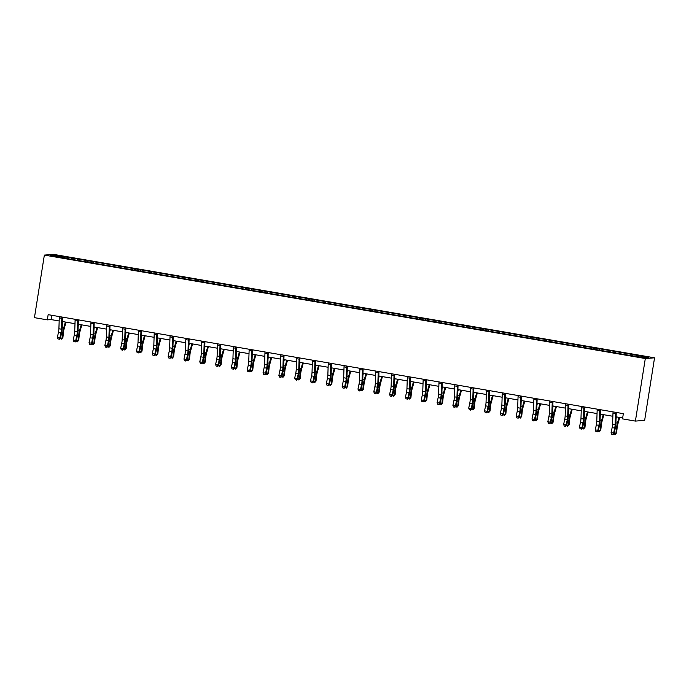 <?xml version="1.0" encoding="UTF-8"?>
<svg xmlns="http://www.w3.org/2000/svg" width="689" height="689" viewBox="0 0 689 689"><rect width="100%" height="100%" fill="white"/><g stroke="black" fill="none" stroke-linecap="round" stroke-linejoin="round"><path stroke-width="1.03" d="M654.55 357.815L53.596 254.379L44.354 255.094L645.309 358.53L654.55 357.815L644.646 420.376L635.404 421.091L645.309 358.53M67.686 258.659L626.534 354.844L644.689 357.746L648.478 357.453L626.068 353.362L625.853 354.732M67.668 258.427L50.426 255.455L54.224 255.163L72.371 258.065L72.156 259.426M626.068 353.362L72.371 258.065M635.404 421.091L622.52 418.878L623.347 413.658L48.152 314.658L47.326 319.868L51.072 319.575L59.168 320.971M77.547 259.176L77.202 260.063M87.279 260.855L86.848 261.958M93.368 261.906L93.015 262.785M103.1 263.577L102.67 264.679M109.189 264.628L108.836 265.515M118.921 266.298L118.491 267.401M125.002 267.349L124.657 268.236M134.743 269.02L134.312 270.122M140.823 270.071L140.478 270.958M150.564 271.75L150.133 272.844M156.644 272.792L156.3 273.679M166.385 274.472L165.954 275.566M172.465 275.514L172.121 276.401M182.197 277.193L181.767 278.296M188.286 278.235L187.942 279.123M198.019 279.915L197.588 281.017M204.108 280.966L203.755 281.853M213.84 282.636L213.409 283.739M219.929 283.687L219.576 284.574M229.661 285.358L229.23 286.46M235.741 286.409L235.397 287.296M245.482 288.088L245.051 289.182M251.563 289.13L251.218 290.017M261.303 290.81L260.873 291.903M267.384 291.852L267.039 292.739M277.116 293.531L276.694 294.634M283.205 294.573L282.86 295.46M292.937 296.253L292.506 297.355M299.026 297.303L298.681 298.191M308.758 298.974L308.327 300.077M314.847 300.025L314.494 300.912M324.579 301.696L324.149 302.798M330.668 302.747L330.315 303.634M340.4 304.426L339.97 305.52M346.481 305.468L346.136 306.355M356.222 307.148L355.791 308.241M362.302 308.19L361.958 309.077M372.043 309.869L371.612 310.972M378.123 310.911L377.779 311.798M387.855 312.591L387.433 313.693M393.944 313.641L393.6 314.528M403.676 315.312L403.246 316.415M409.766 316.363L409.421 317.25M419.498 318.034L419.067 319.136M425.587 319.085L425.234 319.972M435.319 320.764L434.888 321.858M441.408 321.806L441.055 322.693M451.14 323.486L450.709 324.579M457.22 324.528L456.876 325.415M466.961 326.207L466.531 327.309M473.042 327.249L472.697 328.136M482.782 328.929L482.352 330.031M488.863 329.979L488.518 330.866M498.595 331.65L498.173 332.753M504.684 332.701L504.339 333.588M514.416 334.372L513.985 335.474M520.505 335.422L520.161 336.31M530.237 337.102L529.807 338.196M536.326 338.144L535.973 339.031M546.058 339.823L545.628 340.917M552.139 340.866L551.794 341.753M561.88 342.545L561.449 343.647M567.96 343.587L567.615 344.474M577.701 345.267L577.27 346.369M583.781 346.317L583.437 347.204M593.522 347.988L593.091 349.09M599.602 349.039L599.258 349.926M609.334 350.71L608.912 351.812M615.423 351.76L615.079 352.647M625.156 353.44L624.725 354.534M631.245 354.482L630.9 355.369M47.326 319.868L34.45 317.655L44.354 255.094M62.406 321.53L74.989 323.692M78.227 324.252L90.81 326.422M94.049 326.974L106.631 329.144M109.861 329.695L122.453 331.865M125.682 332.425L138.274 334.587M141.503 335.147L154.095 337.309M157.325 337.868L169.907 340.03M173.146 340.59L185.729 342.76M188.967 343.311L201.55 345.482M204.788 346.033L217.371 348.203M220.601 348.763L233.192 350.925M236.422 351.485L249.013 353.646M252.243 354.206L264.826 356.368M268.064 356.928L280.647 359.098M283.885 359.649L296.468 361.82M299.706 362.371L312.289 364.541M315.528 365.101L328.11 367.263M331.34 367.823L343.932 369.984M347.161 370.544L359.753 372.706M362.982 373.266L375.565 375.436M378.804 375.987L391.386 378.158M394.625 378.709L407.208 380.879M410.446 381.439L423.029 383.601M426.267 384.161L438.85 386.322M442.08 386.882L454.671 389.044M457.901 389.604L470.492 391.774M473.722 392.325L486.305 394.496M489.543 395.047L502.126 397.217M505.364 397.777L517.947 399.939M521.185 400.498L533.768 402.66M536.998 403.22L549.589 405.382M552.819 405.942L565.411 408.112M568.64 408.663L581.232 410.833M584.461 411.385L597.044 413.555M600.283 414.115L612.865 416.277M616.104 416.836L622.667 417.965M54.224 255.163L54.724 256.196M71.458 258.134L71.027 259.228M51.753 315.278L51.072 319.575M610.247 350.641L610.032 352.01M594.426 347.919L594.211 349.28M578.614 345.198L578.39 346.558M562.792 342.476L562.577 343.837M546.971 339.755L546.756 341.115M531.15 337.024L530.935 338.394M515.329 334.303L515.114 335.672M499.508 331.581L499.292 332.942M483.687 328.86L483.471 330.22M467.874 326.138L467.65 327.499M452.053 323.417L451.838 324.777M436.232 320.686L436.016 322.056M420.411 317.965L420.195 319.334M404.589 315.243L404.374 316.604M388.768 312.522L388.553 313.883M372.947 309.8L372.732 311.161M357.135 307.079L356.911 308.439M341.313 304.349L341.098 305.718M325.492 301.627L325.277 302.996M309.671 298.905L309.456 300.266M293.85 296.184L293.635 297.545M278.029 293.462L277.813 294.823M262.208 290.741L261.992 292.102M246.395 288.011L246.18 289.38M230.574 285.289L230.359 286.658M214.753 282.568L214.537 283.928M198.932 279.846L198.716 281.207M183.11 277.124L182.895 278.485M167.289 274.403L167.074 275.764M151.468 271.673L151.253 273.042M135.655 268.951L135.44 270.321M119.834 266.23L119.619 267.59M104.013 263.508L103.798 264.869M88.192 260.786L87.977 262.147M615.613 412.332A3.703 0.853 99.8 0 0 615.51 413.598L615.148 424.493A5.288 1.214 -80.2 0 1 614.691 428.067L613.632 433.054L614.149 433.588L615.208 428.592A7.932 1.826 99.8 0 0 615.888 423.244L616.25 412.435M613.081 411.893A3.703 0.853 99.8 0 0 612.969 413.159L612.607 424.054A5.288 1.214 -80.2 0 1 612.151 427.628L611.091 432.614L613.632 433.054L612.745 434.406L611.729 434.234L612.745 434.406M612.952 434.621L614.149 433.588M611.091 432.614L611.729 434.234M619.721 417.456L617.8 424.286A5.288 1.214 99.8 0 0 617.12 427.878L616.603 432.821L615.217 434.449L613.899 433.803M614.235 433.166L615.906 433.45L616.422 428.498A7.932 1.826 -80.2 0 1 617.439 423.124L619.066 417.345M616.044 418.636L616.526 416.905M615.217 434.449L616.603 432.821M599.792 409.602A3.703 0.853 99.8 0 0 599.688 410.868L599.327 421.771A5.288 1.214 -80.2 0 1 598.87 425.337L597.811 430.332L598.328 430.866L599.387 425.871A7.932 1.826 99.8 0 0 600.067 420.523L600.429 409.714M597.26 409.171A3.703 0.853 99.8 0 0 597.148 410.437L596.786 421.332A5.288 1.214 -80.2 0 1 596.329 424.906L595.279 429.893L597.811 430.332L596.924 431.684L595.907 431.512L596.924 431.684M597.13 431.9L598.328 430.866M595.279 429.893L595.907 431.512M583.971 406.88A3.703 0.853 99.8 0 0 583.867 408.146L583.505 419.05A5.288 1.214 -80.2 0 1 583.049 422.615L581.99 427.611L582.506 428.136L583.566 423.149A7.932 1.826 99.8 0 0 584.246 417.792L584.608 406.992M581.438 406.45A3.703 0.853 99.8 0 0 581.335 407.716L580.965 418.611A5.288 1.214 -80.2 0 1 580.517 422.185L579.458 427.171L581.99 427.611L581.103 428.963L580.086 428.791L581.103 428.963M581.309 429.178L582.506 428.136M579.458 427.171L580.086 428.791M603.9 414.735L601.979 421.565A5.288 1.214 99.8 0 0 601.308 425.156L600.791 430.1L599.396 431.727L598.078 431.081M598.414 430.436L600.085 430.728L600.601 425.776A7.932 1.826 -80.2 0 1 601.618 420.402L603.245 414.623M600.222 415.915L600.705 414.184M599.396 431.727L600.791 430.1M588.079 412.013L586.158 418.843A5.288 1.214 99.8 0 0 585.486 422.426L584.97 427.378L583.583 428.997L582.257 428.36M582.601 427.714L584.263 428.007L584.78 423.055A7.932 1.826 -80.2 0 1 585.796 417.672L587.424 411.901M584.401 413.193L584.892 411.462M583.583 428.997L584.97 427.378M568.158 404.159A3.703 0.853 99.8 0 0 568.046 405.425L567.684 416.328A5.288 1.214 -80.2 0 1 567.228 419.894L566.169 424.88L566.685 425.414L567.745 420.428A7.932 1.826 99.8 0 0 568.425 415.071L568.787 404.271M565.617 403.72A3.703 0.853 99.8 0 0 565.514 404.986L565.152 415.889A5.288 1.214 -80.2 0 1 564.696 419.455L563.636 424.45L566.169 424.88L565.281 426.241L564.274 426.069L565.281 426.241M565.488 426.457L566.685 425.414M563.636 424.45L564.274 426.069M552.337 401.437A3.703 0.853 99.8 0 0 552.225 402.703L551.863 413.598A5.288 1.214 -80.2 0 1 551.407 417.172L550.347 422.159L550.864 422.693L551.923 417.706A7.932 1.826 99.8 0 0 552.612 412.349L552.966 401.549M549.796 400.998A3.703 0.853 99.8 0 0 549.693 402.264L549.331 413.167A5.288 1.214 -80.2 0 1 548.875 416.733L547.815 421.728L550.347 422.159L549.46 423.52L548.453 423.339L549.46 423.52M549.667 423.726L550.864 422.693M547.815 421.728L548.453 423.339M536.516 398.716A3.703 0.853 99.8 0 0 536.404 399.982L536.042 410.877A5.288 1.214 -80.2 0 1 535.586 414.451L534.535 419.437L535.052 419.971L536.102 414.985A7.932 1.826 99.8 0 0 536.791 409.628L537.144 398.819M533.984 398.276A3.703 0.853 99.8 0 0 533.872 399.542L533.51 410.446A5.288 1.214 -80.2 0 1 533.053 414.011L531.994 418.998L534.535 419.437L533.648 420.798L532.631 420.617L533.648 420.798M533.854 421.005L535.052 419.971M531.994 418.998L532.631 420.617M572.258 409.292L570.346 416.122A5.288 1.214 99.8 0 0 569.665 419.704L569.148 424.657L567.762 426.276L566.436 425.638M566.78 424.992L568.451 425.277L568.959 420.333A7.932 1.826 -80.2 0 1 569.984 414.95L571.603 409.171M568.58 410.472L569.071 408.741M567.762 426.276L569.148 424.657M556.445 406.562L554.524 413.4A5.288 1.214 99.8 0 0 553.844 416.983L553.327 421.935L551.941 423.554L550.614 422.908M550.959 422.271L552.63 422.555L553.146 417.612A7.932 1.826 -80.2 0 1 554.163 412.229L555.782 406.45M552.759 407.75L553.25 406.019M551.941 423.554L553.327 421.935M540.624 403.84L538.703 410.67A5.288 1.214 99.8 0 0 538.023 414.261L537.506 419.205L536.12 420.833L534.793 420.187M535.138 419.549L536.809 419.834L537.325 414.89A7.932 1.826 -80.2 0 1 538.342 409.507L539.961 403.728M536.946 405.029L537.429 403.289M536.12 420.833L537.506 419.205M524.803 401.119L522.882 407.948A5.288 1.214 99.8 0 0 522.202 411.54L521.685 416.483L520.298 418.111L518.972 417.465M519.317 416.828L520.987 417.112L521.504 412.16A7.932 1.826 -80.2 0 1 522.52 406.786L524.148 401.007M521.125 402.298L521.607 400.567M520.298 418.111L521.685 416.483M508.982 398.397L507.061 405.227A5.288 1.214 99.8 0 0 506.381 408.818L505.864 413.762L504.477 415.389L503.159 414.744M503.495 414.098L505.166 414.39L505.683 409.438A7.932 1.826 -80.2 0 1 506.699 404.064L508.327 398.285M505.304 399.577L505.786 397.846M504.477 415.389L505.864 413.762M493.16 395.675L491.24 402.505A5.288 1.214 99.8 0 0 490.568 406.088L490.051 411.04L488.656 412.659L487.338 412.022M487.674 411.376L489.345 411.669L489.862 406.717A7.932 1.826 -80.2 0 1 490.878 401.334L492.506 395.564M489.483 396.855L489.974 395.124M488.656 412.659L490.051 411.04M477.339 392.954L475.419 399.784A5.288 1.214 99.8 0 0 474.747 403.366L474.23 408.319L472.843 409.938L471.517 409.3M471.862 408.655L473.524 408.939L474.041 403.995A7.932 1.826 -80.2 0 1 475.057 398.612L476.685 392.833M473.662 394.134L474.153 392.403M472.843 409.938L474.23 408.319M461.527 390.224L459.606 397.062A5.288 1.214 99.8 0 0 458.926 400.645L458.409 405.597L457.022 407.216L455.696 406.57M456.04 405.933L457.711 406.217L458.228 401.274A7.932 1.826 -80.2 0 1 459.244 395.891L460.863 390.112M457.841 391.412L458.331 389.681M457.022 407.216L458.409 405.597M445.705 387.502L443.785 394.332A5.288 1.214 99.8 0 0 443.105 397.923L442.588 402.867L441.201 404.495L439.875 403.849M440.219 403.211L441.89 403.496L442.407 398.552A7.932 1.826 -80.2 0 1 443.423 393.169L445.042 387.39M442.019 388.691L442.51 386.951M441.201 404.495L442.588 402.867M429.884 384.781L427.964 391.61A5.288 1.214 99.8 0 0 427.283 395.202L426.767 400.145L425.38 401.773L424.054 401.127M424.398 400.49L426.069 400.774L426.586 395.822A7.932 1.826 -80.2 0 1 427.602 390.448L429.221 384.669M426.207 385.961L426.689 384.229M425.38 401.773L426.767 400.145M414.063 382.059L412.143 388.889A5.288 1.214 99.8 0 0 411.462 392.48L410.945 397.424L409.559 399.052L408.232 398.406M408.577 397.76L410.248 398.053L410.765 393.1A7.932 1.826 -80.2 0 1 411.781 387.726L413.409 381.947M410.386 383.239L410.868 381.508M409.559 399.052L410.945 397.424M398.242 379.338L396.321 386.167A5.288 1.214 99.8 0 0 395.641 389.75L395.133 394.702L393.738 396.321L392.42 395.684M392.756 395.038L394.427 395.331L394.943 390.379A7.932 1.826 -80.2 0 1 395.96 385.005L397.587 379.226M394.564 380.517L395.047 378.786M393.738 396.321L395.133 394.702M382.421 376.616L380.5 383.446A5.288 1.214 99.8 0 0 379.828 387.029L379.312 391.981L377.916 393.6L376.599 392.963M376.935 392.317L378.606 392.601L379.122 387.657A7.932 1.826 -80.2 0 1 380.139 382.274L381.766 376.495M378.743 377.796L379.234 376.065M377.916 393.6L379.312 391.981M366.6 373.886L364.679 380.724A5.288 1.214 99.8 0 0 364.007 384.307L363.491 389.259L362.104 390.878L360.778 390.232M361.122 389.595L362.784 389.879L363.301 384.936A7.932 1.826 -80.2 0 1 364.317 379.553L365.945 373.774M362.922 375.074L363.413 373.343M362.104 390.878L363.491 389.259M350.787 371.164L348.867 377.994A5.288 1.214 99.8 0 0 348.186 381.585L347.669 386.529L346.283 388.157L344.956 387.511M345.301 386.873L346.972 387.158L347.489 382.214A7.932 1.826 -80.2 0 1 348.505 376.831L350.124 371.052M347.101 372.353L347.592 370.613M346.283 388.157L347.669 386.529M334.966 368.443L333.045 375.272A5.288 1.214 99.8 0 0 332.365 378.864L331.848 383.807L330.462 385.435L329.135 384.789M329.48 384.152L331.151 384.436L331.667 379.484A7.932 1.826 -80.2 0 1 332.684 374.11L334.303 368.331M331.28 369.623L331.771 367.892M330.462 385.435L331.848 383.807M319.145 365.721L317.224 372.551A5.288 1.214 99.8 0 0 316.544 376.142L316.027 381.086L314.64 382.714L313.314 382.068M313.659 381.422L315.329 381.715L315.846 376.762A7.932 1.826 -80.2 0 1 316.862 371.388L318.482 365.609M315.467 366.901L315.95 365.17M314.64 382.714L316.027 381.086M303.324 363L301.403 369.829A5.288 1.214 99.8 0 0 300.723 373.412L300.206 378.364L298.819 379.983L297.493 379.346M297.837 378.7L299.508 378.993L300.025 374.041A7.932 1.826 -80.2 0 1 301.041 368.667L302.669 362.888M299.646 364.18L300.128 362.448M298.819 379.983L300.206 378.364M287.502 360.278L285.582 367.108A5.288 1.214 99.8 0 0 284.901 370.691L284.393 375.643L282.998 377.262L281.68 376.625M282.016 375.979L283.687 376.263L284.204 371.319A7.932 1.826 -80.2 0 1 285.22 365.937L286.848 360.158M283.825 361.458L284.307 359.727M282.998 377.262L284.393 375.643M520.695 395.994A3.703 0.853 99.8 0 0 520.591 397.26L520.221 408.155A5.288 1.214 -80.2 0 1 519.773 411.729L518.714 416.716L519.23 417.25L520.29 412.255A7.932 1.826 99.8 0 0 520.97 406.906L521.332 396.097M518.162 395.555A3.703 0.853 99.8 0 0 518.05 396.821L517.689 407.716A5.288 1.214 -80.2 0 1 517.232 411.29L516.173 416.277L518.714 416.716L517.827 418.068L516.81 417.896L517.827 418.068M518.033 418.283L519.23 417.25M516.173 416.277L516.81 417.896M504.873 393.264A3.703 0.853 99.8 0 0 504.77 394.53L504.408 405.433A5.288 1.214 -80.2 0 1 503.952 408.999L502.892 413.994L503.409 414.528L504.469 409.533A7.932 1.826 99.8 0 0 505.149 404.185L505.511 393.376M502.341 392.833A3.703 0.853 99.8 0 0 502.229 394.099L501.868 404.994A5.288 1.214 -80.2 0 1 501.411 408.568L500.352 413.555L502.892 413.994L502.005 415.346L500.989 415.174L502.005 415.346M502.212 415.562L503.409 414.528M500.352 413.555L500.989 415.174M489.052 390.542A3.703 0.853 99.8 0 0 488.949 391.808L488.587 402.712A5.288 1.214 -80.2 0 1 488.131 406.277L487.071 411.273L487.588 411.798L488.647 406.811A7.932 1.826 99.8 0 0 489.328 401.454L489.69 390.654M486.52 390.112A3.703 0.853 99.8 0 0 486.408 391.378L486.046 402.273A5.288 1.214 -80.2 0 1 485.599 405.847L484.539 410.833L487.071 411.273L486.184 412.625L485.168 412.453L486.184 412.625M486.391 412.84L487.588 411.798M484.539 410.833L485.168 412.453M473.231 387.821A3.703 0.853 99.8 0 0 473.128 389.087L472.766 399.99A5.288 1.214 -80.2 0 1 472.309 403.556L471.25 408.543L471.767 409.077L472.826 404.09A7.932 1.826 99.8 0 0 473.507 398.733L473.868 387.933M470.699 387.382A3.703 0.853 99.8 0 0 470.596 388.648L470.234 399.551A5.288 1.214 -80.2 0 1 469.777 403.117L468.718 408.112L471.25 408.543L470.363 409.903L469.347 409.731L470.363 409.903M470.57 410.119L471.767 409.077M468.718 408.112L469.347 409.731M457.418 385.099A3.703 0.853 99.8 0 0 457.307 386.365L456.945 397.269A5.288 1.214 -80.2 0 1 456.488 400.834L455.429 405.821L455.946 406.355L457.005 401.368A7.932 1.826 99.8 0 0 457.685 396.011L458.047 385.211M454.878 384.66A3.703 0.853 99.8 0 0 454.774 385.926L454.413 396.83A5.288 1.214 -80.2 0 1 453.956 400.395L452.897 405.39L455.429 405.821L454.542 407.182L453.534 407.001L454.542 407.182M454.749 407.388L455.946 406.355M452.897 405.39L453.534 407.001M441.597 382.378A3.703 0.853 99.8 0 0 441.485 383.644L441.124 394.539A5.288 1.214 -80.2 0 1 440.667 398.113L439.608 403.099L440.125 403.633L441.184 398.647A7.932 1.826 99.8 0 0 441.873 393.29L442.226 382.481M439.057 381.939A3.703 0.853 99.8 0 0 438.953 383.205L438.592 394.108A5.288 1.214 -80.2 0 1 438.135 397.674L437.076 402.66L439.608 403.099L438.721 404.46L437.713 404.279L438.721 404.46M438.927 404.667L440.125 403.633M437.076 402.66L437.713 404.279M425.776 379.656A3.703 0.853 99.8 0 0 425.664 380.922L425.302 391.817A5.288 1.214 -80.2 0 1 424.846 395.391L423.795 400.378L424.312 400.912L425.363 395.917A7.932 1.826 99.8 0 0 426.052 390.568L426.413 379.76M423.244 379.217A3.703 0.853 99.8 0 0 423.132 380.483L422.77 391.386A5.288 1.214 -80.2 0 1 422.314 394.952L421.255 399.939L423.795 400.378L422.908 401.73L421.892 401.558L422.908 401.73M423.115 401.945L424.312 400.912M421.255 399.939L421.892 401.558M409.955 376.926A3.703 0.853 99.8 0 0 409.852 378.192L409.481 389.096A5.288 1.214 -80.2 0 1 409.033 392.661L407.974 397.656L408.491 398.19L409.55 393.195A7.932 1.826 99.8 0 0 410.231 387.847L410.592 377.038M407.423 376.495A3.703 0.853 99.8 0 0 407.311 377.761L406.949 388.656A5.288 1.214 -80.2 0 1 406.493 392.23L405.433 397.217L407.974 397.656L407.087 399.009L406.071 398.836L407.087 399.009M407.294 399.224L408.491 398.19M405.433 397.217L406.071 398.836M394.134 374.205A3.703 0.853 99.8 0 0 394.03 375.471L393.669 386.374A5.288 1.214 -80.2 0 1 393.212 389.94L392.153 394.935L392.67 395.46L393.729 390.474A7.932 1.826 99.8 0 0 394.409 385.117L394.771 374.316M391.602 373.774A3.703 0.853 99.8 0 0 391.49 375.04L391.128 385.935A5.288 1.214 -80.2 0 1 390.672 389.509L389.621 394.496L392.153 394.935L391.266 396.287L390.25 396.115L391.266 396.287M391.473 396.502L392.67 395.46M389.621 394.496L390.25 396.115M378.313 371.483A3.703 0.853 99.8 0 0 378.209 372.749L377.848 383.652A5.288 1.214 -80.2 0 1 377.391 387.218L376.332 392.205L376.849 392.739L377.908 387.752A7.932 1.826 99.8 0 0 378.588 382.395L378.95 371.595M375.781 371.044A3.703 0.853 99.8 0 0 375.677 372.31L375.307 383.213A5.288 1.214 -80.2 0 1 374.859 386.779L373.8 391.774L376.332 392.205L375.445 393.565L374.428 393.393L375.445 393.565M375.651 393.781L376.849 392.739M373.8 391.774L374.428 393.393M362.5 368.761A3.703 0.853 99.8 0 0 362.388 370.027L362.026 380.931A5.288 1.214 -80.2 0 1 361.57 384.496L360.511 389.483L361.027 390.017L362.087 385.03A7.932 1.826 99.8 0 0 362.767 379.673L363.129 368.873M359.959 368.322A3.703 0.853 99.8 0 0 359.856 369.588L359.494 380.492A5.288 1.214 -80.2 0 1 359.038 384.057L357.979 389.052L360.511 389.483L359.624 390.844L358.607 390.663L359.624 390.844M359.83 391.051L361.027 390.017M357.979 389.052L358.607 390.663M346.679 366.04A3.703 0.853 99.8 0 0 346.567 367.306L346.205 378.201A5.288 1.214 -80.2 0 1 345.749 381.775L344.689 386.762L345.206 387.296L346.266 382.309A7.932 1.826 99.8 0 0 346.955 376.952L347.308 366.143M344.138 365.601A3.703 0.853 99.8 0 0 344.035 366.867L343.673 377.77A5.288 1.214 -80.2 0 1 343.217 381.336L342.157 386.322L344.689 386.762L343.802 388.122L342.795 387.941L343.802 388.122M344.009 388.329L345.206 387.296M342.157 386.322L342.795 387.941M330.858 363.318A3.703 0.853 99.8 0 0 330.746 364.584L330.384 375.479A5.288 1.214 -80.2 0 1 329.928 379.053L328.868 384.04L329.385 384.574L330.444 379.579A7.932 1.826 99.8 0 0 331.133 374.23L331.487 363.422M328.317 362.879A3.703 0.853 99.8 0 0 328.214 364.145L327.852 375.049A5.288 1.214 -80.2 0 1 327.396 378.614L326.336 383.601L328.868 384.04L327.981 385.392L326.974 385.22L327.981 385.392M328.188 385.607L329.385 384.574M326.336 383.601L326.974 385.22M315.037 360.588A3.703 0.853 99.8 0 0 314.925 361.854L314.563 372.758A5.288 1.214 -80.2 0 1 314.106 376.323L313.056 381.318L313.573 381.852L314.623 376.857A7.932 1.826 99.8 0 0 315.312 371.509L315.674 360.7M312.505 360.158A3.703 0.853 99.8 0 0 312.393 361.424L312.031 372.318A5.288 1.214 -80.2 0 1 311.574 375.893L310.515 380.879L313.056 381.318L312.169 382.671L311.152 382.498L312.169 382.671M312.375 382.886L313.573 381.852M310.515 380.879L311.152 382.498M299.215 357.867A3.703 0.853 99.8 0 0 299.112 359.133L298.742 370.036A5.288 1.214 -80.2 0 1 298.294 373.602L297.235 378.597L297.751 379.122L298.811 374.136A7.932 1.826 99.8 0 0 299.491 368.779L299.853 357.979M296.683 357.436A3.703 0.853 99.8 0 0 296.571 358.702L296.21 369.597A5.288 1.214 -80.2 0 1 295.753 373.171L294.694 378.158L297.235 378.597L296.348 379.949L295.331 379.777L296.348 379.949M296.554 380.164L297.751 379.122M294.694 378.158L295.331 379.777M283.394 355.145A3.703 0.853 99.8 0 0 283.291 356.411L282.929 367.315A5.288 1.214 -80.2 0 1 282.473 370.88L281.413 375.875L281.93 376.401L282.99 371.414A7.932 1.826 99.8 0 0 283.67 366.057L284.032 355.257M280.862 354.706A3.703 0.853 99.8 0 0 280.75 355.972L280.389 366.875A5.288 1.214 -80.2 0 1 279.932 370.441L278.881 375.436L281.413 375.875L280.526 377.227L279.51 377.055L280.526 377.227M280.733 377.443L281.93 376.401M278.881 375.436L279.51 377.055M267.573 352.423A3.703 0.853 99.8 0 0 267.47 353.69L267.108 364.593A5.288 1.214 -80.2 0 1 266.652 368.159L265.592 373.145L266.109 373.679L267.168 368.693A7.932 1.826 99.8 0 0 267.849 363.336L268.21 352.535M265.041 351.984A3.703 0.853 99.8 0 0 264.938 353.25L264.567 364.154A5.288 1.214 -80.2 0 1 264.12 367.719L263.06 372.715L265.592 373.145L264.705 374.506L263.689 374.334L264.705 374.506M264.912 374.713L266.109 373.679M263.06 372.715L263.689 374.334M251.761 349.702A3.703 0.853 99.8 0 0 251.649 350.968L251.287 361.863A5.288 1.214 -80.2 0 1 250.83 365.437L249.771 370.424L250.288 370.958L251.347 365.971A7.932 1.826 99.8 0 0 252.028 360.614L252.389 349.805M249.22 349.263A3.703 0.853 99.8 0 0 249.117 350.529L248.755 361.432A5.288 1.214 -80.2 0 1 248.298 364.998L247.239 369.993L249.771 370.424L248.884 371.784L247.868 371.604L248.884 371.784M249.091 371.991L250.288 370.958M247.239 369.993L247.868 371.604M235.939 346.98A3.703 0.853 99.8 0 0 235.827 348.246L235.466 359.141A5.288 1.214 -80.2 0 1 235.009 362.715L233.95 367.702L234.467 368.236L235.526 363.241A7.932 1.826 99.8 0 0 236.215 357.892L236.568 347.084M233.399 346.541A3.703 0.853 99.8 0 0 233.295 347.807L232.934 358.711A5.288 1.214 -80.2 0 1 232.477 362.276L231.418 367.263L233.95 367.702L233.063 369.054L232.055 368.882L233.063 369.054M233.27 369.27L234.467 368.236M231.418 367.263L232.055 368.882M220.118 344.25A3.703 0.853 99.8 0 0 220.006 345.516L219.645 356.42A5.288 1.214 -80.2 0 1 219.188 359.985L218.129 364.981L218.654 365.514L219.705 360.519A7.932 1.826 99.8 0 0 220.394 355.171L220.747 344.362M217.578 343.82A3.703 0.853 99.8 0 0 217.474 345.086L217.113 355.98A5.288 1.214 -80.2 0 1 216.656 359.555L215.597 364.541L218.129 364.981L217.25 366.333L216.234 366.16L217.25 366.333M217.457 366.548L218.654 365.514M215.597 364.541L216.234 366.16M204.297 341.529A3.703 0.853 99.8 0 0 204.185 342.795L203.823 353.698A5.288 1.214 -80.2 0 1 203.376 357.264L202.316 362.259L202.833 362.784L203.892 357.798A7.932 1.826 99.8 0 0 204.573 352.441L204.934 341.641M201.765 341.098A3.703 0.853 99.8 0 0 201.653 342.364L201.291 353.259A5.288 1.214 -80.2 0 1 200.835 356.833L199.776 361.82L202.316 362.259L201.429 363.611L200.413 363.439L201.429 363.611M201.636 363.826L202.833 362.784M199.776 361.82L200.413 363.439M188.476 338.807A3.703 0.853 99.8 0 0 188.373 340.073L188.011 350.977A5.288 1.214 -80.2 0 1 187.554 354.542L186.495 359.537L187.012 360.063L188.071 355.076A7.932 1.826 99.8 0 0 188.752 349.719L189.113 338.919M185.944 338.368A3.703 0.853 99.8 0 0 185.832 339.634L185.47 350.537A5.288 1.214 -80.2 0 1 185.014 354.103L183.954 359.098L186.495 359.537L185.608 360.89L184.592 360.717L185.608 360.89M185.815 361.105L187.012 360.063M183.954 359.098L184.592 360.717M172.655 336.086A3.703 0.853 99.8 0 0 172.551 337.352L172.19 348.255A5.288 1.214 -80.2 0 1 171.733 351.821L170.674 356.807L171.191 357.341L172.25 352.355A7.932 1.826 99.8 0 0 172.93 346.998L173.292 336.198M170.123 335.646A3.703 0.853 99.8 0 0 170.011 336.912L169.649 347.816A5.288 1.214 -80.2 0 1 169.193 351.381L168.142 356.377L170.674 356.807L169.787 358.168L168.771 357.996L169.787 358.168M169.994 358.375L171.191 357.341M168.142 356.377L168.771 357.996M156.834 333.364A3.703 0.853 99.8 0 0 156.73 334.63L156.369 345.525A5.288 1.214 -80.2 0 1 155.912 349.099L154.853 354.086L155.369 354.62L156.429 349.633A7.932 1.826 99.8 0 0 157.109 344.276L157.471 333.467M154.302 332.925A3.703 0.853 99.8 0 0 154.198 334.191L153.828 345.094A5.288 1.214 -80.2 0 1 153.38 348.66L152.321 353.655L154.853 354.086L153.966 355.446L152.949 355.266L153.966 355.446M154.172 355.653L155.369 354.62M152.321 353.655L152.949 355.266M141.021 330.642A3.703 0.853 99.8 0 0 140.909 331.909L140.547 342.803A5.288 1.214 -80.2 0 1 140.091 346.378L139.032 351.364L139.548 351.898L140.608 346.903A7.932 1.826 99.8 0 0 141.288 341.555L141.65 330.746M138.48 330.203A3.703 0.853 99.8 0 0 138.377 331.469L138.015 342.373A5.288 1.214 -80.2 0 1 137.559 345.938L136.5 350.925L139.032 351.364L138.144 352.716L137.128 352.544L138.144 352.716M138.351 352.932L139.548 351.898M136.5 350.925L137.128 352.544M271.681 357.548L269.761 364.386A5.288 1.214 99.8 0 0 269.089 367.969L268.572 372.921L267.186 374.54L265.859 373.894M266.195 373.257L267.866 373.541L268.383 368.598A7.932 1.826 -80.2 0 1 269.399 363.215L271.027 357.436M268.004 358.736L268.495 357.005M267.186 374.54L268.572 372.921M255.86 354.826L253.94 361.656A5.288 1.214 99.8 0 0 253.268 365.248L252.751 370.191L251.364 371.819L250.038 371.173M250.383 370.536L252.053 370.82L252.562 365.876A7.932 1.826 -80.2 0 1 253.578 360.493L255.206 354.714M252.183 356.015L252.674 354.275M251.364 371.819L252.751 370.191M240.048 352.105L238.127 358.935A5.288 1.214 99.8 0 0 237.447 362.526L236.93 367.47L235.543 369.097L234.217 368.451M234.561 367.814L236.232 368.098L236.749 363.146A7.932 1.826 -80.2 0 1 237.765 357.772L239.384 351.993M236.361 353.285L236.852 351.554M235.543 369.097L236.93 367.47M224.226 349.383L222.306 356.213A5.288 1.214 99.8 0 0 221.625 359.804L221.109 364.748L219.722 366.376L218.396 365.73M218.74 365.084L220.411 365.377L220.928 360.425A7.932 1.826 -80.2 0 1 221.944 355.05L223.563 349.271M220.54 350.563L221.031 348.832M219.722 366.376L221.109 364.748M208.405 346.662L206.485 353.491A5.288 1.214 99.8 0 0 205.804 357.074L205.288 362.026L203.901 363.646L202.575 363.008M202.919 362.362L204.59 362.655L205.107 357.703A7.932 1.826 -80.2 0 1 206.123 352.329L207.751 346.55M204.728 347.842L205.21 346.111M203.901 363.646L205.288 362.026M192.584 343.94L190.664 350.77A5.288 1.214 99.8 0 0 189.983 354.353L189.466 359.305L188.08 360.924L186.762 360.287M187.098 359.641L188.769 359.934L189.286 354.981A7.932 1.826 -80.2 0 1 190.302 349.599L191.93 343.82M188.907 345.12L189.389 343.389M188.08 360.924L189.466 359.305M176.763 341.21L174.842 348.048A5.288 1.214 99.8 0 0 174.162 351.631L173.654 356.583L172.259 358.202L170.941 357.557M171.277 356.919L172.948 357.203L173.464 352.26A7.932 1.826 -80.2 0 1 174.481 346.877L176.108 341.098M173.085 342.399L173.568 340.667M172.259 358.202L173.654 356.583M160.942 338.488L159.021 345.327A5.288 1.214 99.8 0 0 158.349 348.91L157.833 353.853L156.446 355.481L155.12 354.835M155.464 354.198L157.126 354.482L157.643 349.538A7.932 1.826 -80.2 0 1 158.659 344.156L160.287 338.377M157.264 339.677L157.755 337.937M156.446 355.481L157.833 353.853M145.121 335.767L143.2 342.597A5.288 1.214 99.8 0 0 142.528 346.188L142.012 351.132L140.625 352.759L139.299 352.113M139.643 351.476L141.314 351.76L141.822 346.808A7.932 1.826 -80.2 0 1 142.847 341.434L144.466 335.655M141.443 336.947L141.934 335.216M140.625 352.759L142.012 351.132M125.2 327.912A3.703 0.853 99.8 0 0 125.088 329.178L124.726 340.082A5.288 1.214 -80.2 0 1 124.27 343.647L123.21 348.643L123.727 349.177L124.787 344.181A7.932 1.826 99.8 0 0 125.476 338.833L125.829 328.024M122.659 327.482A3.703 0.853 99.8 0 0 122.556 328.748L122.194 339.643A5.288 1.214 -80.2 0 1 121.738 343.217L120.678 348.203L123.21 348.643L122.323 349.995L121.316 349.823L122.323 349.995M122.53 350.21L123.727 349.177M120.678 348.203L121.316 349.823M129.308 333.045L127.387 339.875A5.288 1.214 99.8 0 0 126.707 343.466L126.19 348.41L124.804 350.038L123.477 349.392M123.822 348.746L125.493 349.039L126.009 344.087A7.932 1.826 -80.2 0 1 127.026 338.712L128.645 332.933M125.622 334.225L126.113 332.494M124.804 350.038L126.19 348.41M109.379 325.191A3.703 0.853 99.8 0 0 109.267 326.457L108.905 337.36A5.288 1.214 -80.2 0 1 108.449 340.926L107.398 345.921L107.915 346.446L108.965 341.46A7.932 1.826 99.8 0 0 109.654 336.103L110.007 325.303M106.838 324.76A3.703 0.853 99.8 0 0 106.735 326.026L106.373 336.921A5.288 1.214 -80.2 0 1 105.917 340.495L104.857 345.482L107.398 345.921L106.511 347.273L105.495 347.101L106.511 347.273M106.717 347.489L107.915 346.446M104.857 345.482L105.495 347.101M113.487 330.324L111.566 337.154A5.288 1.214 99.8 0 0 110.886 340.736L110.369 345.689L108.983 347.308L107.656 346.67M108.001 346.024L109.672 346.317L110.188 341.365A7.932 1.826 -80.2 0 1 111.205 335.991L112.824 330.212M109.801 331.504L110.292 329.773M108.983 347.308L110.369 345.689M93.558 322.469A3.703 0.853 99.8 0 0 93.454 323.735L93.084 334.639A5.288 1.214 -80.2 0 1 92.636 338.204L91.577 343.2L92.093 343.725L93.153 338.738A7.932 1.826 99.8 0 0 93.833 333.381L94.195 322.581M91.026 322.039A3.703 0.853 99.8 0 0 90.914 323.296L90.552 334.199A5.288 1.214 -80.2 0 1 90.095 337.765L89.036 342.76L91.577 343.2L90.69 344.552L89.673 344.379L90.69 344.552M90.896 344.767L92.093 343.725M89.036 342.76L89.673 344.379M97.666 327.602L95.745 334.432A5.288 1.214 99.8 0 0 95.065 338.015L94.548 342.967L93.161 344.586L91.835 343.949M92.18 343.303L93.85 343.596L94.367 338.643A7.932 1.826 -80.2 0 1 95.383 333.261L97.011 327.482M93.988 328.782L94.471 327.051M93.161 344.586L94.548 342.967M77.736 319.748A3.703 0.853 99.8 0 0 77.633 321.014L77.271 331.917A5.288 1.214 -80.2 0 1 76.815 335.483L75.756 340.469L76.272 341.003L77.332 336.017A7.932 1.826 99.8 0 0 78.012 330.66L78.374 319.86M75.204 319.308A3.703 0.853 99.8 0 0 75.092 320.574L74.731 331.478A5.288 1.214 -80.2 0 1 74.274 335.043L73.215 340.039L75.756 340.469L74.868 341.83L73.852 341.658L74.868 341.83M75.075 342.045L76.272 341.003M73.215 340.039L73.852 341.658M81.845 324.872L79.924 331.71A5.288 1.214 99.8 0 0 79.244 335.293L78.727 340.245L77.34 341.865L76.023 341.227M76.358 340.581L78.029 340.866L78.546 335.922A7.932 1.826 -80.2 0 1 79.562 330.539L81.19 324.76M78.167 326.061L78.649 324.33M77.34 341.865L78.727 340.245M61.915 317.026A3.703 0.853 99.8 0 0 61.812 318.292L61.45 329.187A5.288 1.214 -80.2 0 1 60.994 332.761L59.934 337.748L60.451 338.282L61.51 333.295A7.932 1.826 99.8 0 0 62.191 327.938L62.553 317.138M59.383 316.587A3.703 0.853 99.8 0 0 59.271 317.853L58.91 328.756A5.288 1.214 -80.2 0 1 58.453 332.322L57.402 337.317L59.934 337.748L59.047 339.109L58.031 338.928L59.047 339.109M59.254 339.315L60.451 338.282M57.402 337.317L58.031 338.928M66.023 322.151L64.103 328.989A5.288 1.214 99.8 0 0 63.422 332.572L62.914 337.515L61.519 339.143L60.201 338.497M60.537 337.86L62.208 338.144L62.725 333.2A7.932 1.826 -80.2 0 1 63.741 327.818L65.369 322.039M62.346 323.339L62.828 321.599M61.519 339.143L62.914 337.515M615.148 424.493L612.607 424.054M614.691 428.067L612.151 427.628M615.51 413.598L612.969 413.159M615.268 428.3L616.422 428.498M615.897 422.857L617.439 423.124M599.327 421.771L596.786 421.332M598.87 425.337L596.329 424.906M599.688 410.868L597.148 410.437M583.505 419.05L580.965 418.611M583.049 422.615L580.517 422.185M583.867 408.146L581.335 407.716M599.447 425.578L600.601 425.776M600.085 420.135L601.618 420.402M583.626 422.857L584.78 423.055M584.263 417.413L585.796 417.672M567.684 416.328L565.152 415.889M567.228 419.894L564.696 419.455M568.046 405.425L565.514 404.986M551.863 413.598L549.331 413.167M551.407 417.172L548.875 416.733M552.225 402.703L549.693 402.264M536.042 410.877L533.51 410.446M535.586 414.451L533.053 414.011M536.404 399.982L533.872 399.542M567.805 420.135L568.959 420.333M568.442 414.692L569.984 414.95M551.984 417.413L553.146 417.612M552.621 411.962L554.163 412.229M536.171 414.683L537.325 414.89M536.8 409.24L538.342 409.507M520.35 411.962L521.504 412.16M520.979 406.519L522.52 406.786M504.529 409.24L505.683 409.438M505.166 403.797L506.699 404.064M488.708 406.519L489.862 406.717M489.345 401.076L490.878 401.334M472.887 403.797L474.041 403.995M473.524 398.354L475.057 398.612M457.065 401.076L458.228 401.274M457.703 395.624L459.244 395.891M441.244 398.345L442.407 398.552M441.882 392.902L443.423 393.169M425.432 395.624L426.586 395.822M426.06 390.181L427.602 390.448M409.611 392.902L410.765 393.1M410.239 387.459L411.781 387.726M393.789 390.181L394.943 390.379M394.427 384.738L395.96 385.005M377.968 387.459L379.122 387.657M378.606 382.016L380.139 382.274M362.147 384.738L363.301 384.936M362.784 379.286L364.317 379.553M346.326 382.007L347.489 382.214M346.963 376.564L348.505 376.831M330.505 379.286L331.667 379.484M331.142 373.843L332.684 374.11M314.692 376.564L315.846 376.762M315.321 371.121L316.862 371.388M298.871 373.843L300.025 374.041M299.5 368.4L301.041 368.667M283.05 371.121L284.204 371.319M283.687 365.678L285.22 365.937M520.221 408.155L517.689 407.716M519.773 411.729L517.232 411.29M520.591 397.26L518.05 396.821M504.408 405.433L501.868 404.994M503.952 408.999L501.411 408.568M504.77 394.53L502.229 394.099M488.587 402.712L486.046 402.273M488.131 406.277L485.599 405.847M488.949 391.808L486.408 391.378M472.766 399.99L470.234 399.551M472.309 403.556L469.777 403.117M473.128 389.087L470.596 388.648M456.945 397.269L454.413 396.83M456.488 400.834L453.956 400.395M457.307 386.365L454.774 385.926M441.124 394.539L438.592 394.108M440.667 398.113L438.135 397.674M441.485 383.644L438.953 383.205M425.302 391.817L422.77 391.386M424.846 395.391L422.314 394.952M425.664 380.922L423.132 380.483M409.481 389.096L406.949 388.656M409.033 392.661L406.493 392.23M409.852 378.192L407.311 377.761M393.669 386.374L391.128 385.935M393.212 389.94L390.672 389.509M394.03 375.471L391.49 375.04M377.848 383.652L375.307 383.213M377.391 387.218L374.859 386.779M378.209 372.749L375.677 372.31M362.026 380.931L359.494 380.492M361.57 384.496L359.038 384.057M362.388 370.027L359.856 369.588M346.205 378.201L343.673 377.77M345.749 381.775L343.217 381.336M346.567 367.306L344.035 366.867M330.384 375.479L327.852 375.049M329.928 379.053L327.396 378.614M330.746 364.584L328.214 364.145M314.563 372.758L312.031 372.318M314.106 376.323L311.574 375.893M314.925 361.854L312.393 361.424M298.742 370.036L296.21 369.597M298.294 373.602L295.753 373.171M299.112 359.133L296.571 358.702M282.929 367.315L280.389 366.875M282.473 370.88L279.932 370.441M283.291 356.411L280.75 355.972M267.108 364.593L264.567 364.154M266.652 368.159L264.12 367.719M267.47 353.69L264.938 353.25M251.287 361.863L248.755 361.432M250.83 365.437L248.298 364.998M251.649 350.968L249.117 350.529M235.466 359.141L232.934 358.711M235.009 362.715L232.477 362.276M235.827 348.246L233.295 347.807M219.645 356.42L217.113 355.98M219.188 359.985L216.656 359.555M220.006 345.516L217.474 345.086M203.823 353.698L201.291 353.259M203.376 357.264L200.835 356.833M204.185 342.795L201.653 342.364M188.011 350.977L185.47 350.537M187.554 354.542L185.014 354.103M188.373 340.073L185.832 339.634M172.19 348.255L169.649 347.816M171.733 351.821L169.193 351.381M172.551 337.352L170.011 336.912M156.369 345.525L153.828 345.094M155.912 349.099L153.38 348.66M156.73 334.63L154.198 334.191M140.547 342.803L138.015 342.373M140.091 346.378L137.559 345.938M140.909 331.909L138.377 331.469M267.229 368.4L268.383 368.598M267.866 362.948L269.399 363.215M251.407 365.67L252.562 365.876M252.045 360.226L253.578 360.493M235.586 362.948L236.749 363.146M236.224 357.505L237.765 357.772M219.765 360.226L220.928 360.425M220.402 354.783L221.944 355.05M203.953 357.505L205.107 357.703M204.581 352.062L206.123 352.329M188.131 354.783L189.286 354.981M188.76 349.34L190.302 349.599M172.31 352.062L173.464 352.26M172.948 346.61L174.481 346.877M156.489 349.332L157.643 349.538M157.126 343.889L158.659 344.156M140.668 346.61L141.822 346.808M141.305 341.167L142.847 341.434M124.726 340.082L122.194 339.643M124.27 343.647L121.738 343.217M125.088 329.178L122.556 328.748M124.847 343.889L126.009 344.087M125.484 338.445L127.026 338.712M108.905 337.36L106.373 336.921M108.449 340.926L105.917 340.495M109.267 326.457L106.735 326.026M109.026 341.167L110.188 341.365M109.663 335.724L111.205 335.991M93.084 334.639L90.552 334.199M92.636 338.204L90.095 337.765M93.454 323.735L90.914 323.296M93.213 338.445L94.367 338.643M93.842 333.002L95.383 333.261M77.271 331.917L74.731 331.478M76.815 335.483L74.274 335.043M77.633 321.014L75.092 320.574M77.392 335.724L78.546 335.922M78.021 330.272L79.562 330.539M61.45 329.187L58.91 328.756M60.994 332.761L58.453 332.322M61.812 318.292L59.271 317.853M61.571 333.002L62.725 333.2M62.208 327.551L63.741 327.818"/></g></svg>
